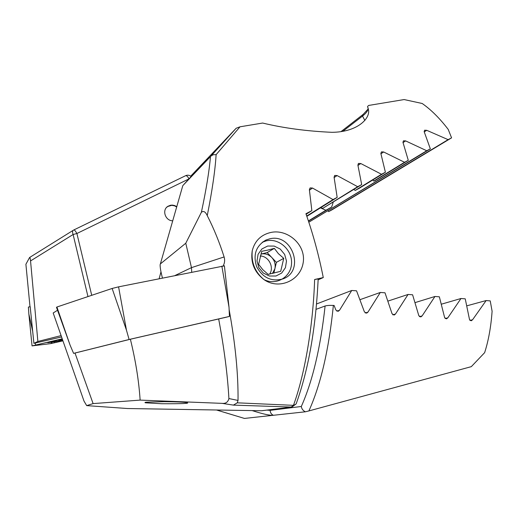 <?xml version="1.0" encoding="UTF-8"?>
<svg xmlns="http://www.w3.org/2000/svg" width="518" height="518" viewBox="0 0 518 518"><rect width="100%" height="100%" fill="white"/><g stroke="black" fill="none" stroke-linecap="round" stroke-linejoin="round"><path stroke-width="0.78" d="M222.054 403.36L140.132 400.11L93.104 403.6L86.681 405.613L127.422 408.521L261.732 410.748L292.068 406.96L296.128 403.923L291.077 407.038L233.391 405.108L222.054 403.36C225.725 403.736 228.011 402.136 228.911 398.556L238.027 400.433L237.283 402.823L293.447 405.341C304.636 375.006 313.099 326.275 314.627 279.506L323.271 277.557C318.848 255.27 313.073 234 305.924 213.733L311.849 210.638L309.375 189.653L310.263 187.911L312.516 188.053L333.016 199.572L337.173 197.397L334.058 177.104L334.861 175.427L337.089 175.563L357.666 186.7L361.693 184.602L357.88 165.022L358.611 163.41L360.806 163.539L381.507 174.275L385.398 172.248L380.847 153.406L381.488 151.858L383.663 151.981L404.532 162.283L408.288 160.334L402.939 142.262L403.49 140.786L405.646 140.902L426.735 150.744L430.348 148.867L424.145 131.611L424.605 130.206L426.735 130.309L448.102 139.653L451.579 137.853L448.219 129.409C439.73 118.318 431.054 109.68 422.189 103.49L404.131 99.56L368.641 105.445L367.547 106.533L368.499 109.822C370.376 118.518 357.297 132.142 331.934 132.317C306.805 131.203 283.709 128.114 262.645 123.044L240.022 126.8L236.143 128.276L190.702 176.165M368.33 108.793L363.183 114.368L341.051 131.585M74.715 353.114L130.381 339.225L225.9 317.301M208.799 157.103L182.893 185.541L210.47 156.604C209.259 170.979 206.229 189.543 201.379 212.302L185.774 243.233L160.373 263.915L160.12 264.808C160.101 267.204 160.632 270.655 161.726 275.149L162.438 278.049M270.661 232.504C287.412 228.567 306.442 244.852 303.134 263.008C300.136 280.97 278.6 290.015 263.94 279.584C254.332 272.118 250.434 262.477 252.26 250.647C254.837 240.844 260.968 234.796 270.661 232.504M240.022 126.8L216.116 154.649C215.171 170.299 212.212 190.618 207.245 215.624C213.811 228.457 219.431 242.23 224.106 256.941C225.045 260.127 224.721 263.105 223.141 265.889M238.027 400.433C238.332 374.164 235.36 343.881 229.124 309.576M201.379 212.302C203.49 210.586 205.452 211.694 207.245 215.624M216.116 154.649L213.274 154.707L211.059 155.976L236.143 128.276M210.47 156.604L211.059 155.976M191.712 272.177L191.479 267.644L185.774 243.233M228.911 398.556C227.59 374.909 224.171 348.361 218.661 318.92M146.542 402.169L164.394 401.67C176.56 401.793 184.104 402.13 187.024 402.667C190.313 403.47 181.857 403.826 161.661 403.729L145.441 402.81C144.528 402.531 144.898 402.318 146.542 402.169M57.537 310.25L53.186 312.989L83.994 401.061L86.681 405.613M160.373 263.915L182.77 185.735M127.311 408.514L126.722 408.469M451.579 137.853L331.98 209.835L328.671 211.609L327.913 210.884M323.271 277.557L318.136 279.837M314.627 279.506L318.169 278.924C315.818 328.121 308.469 369.787 296.128 403.923L296.626 402.564M311.849 210.638L306.112 214.258M368.026 107.699C368.408 110.153 366.569 112.943 362.503 116.071L342.851 131.313M430.348 148.867L308.819 222.209M320.396 207.88L322.876 208.268L361.693 184.602M353.8 189.484L355.231 190.417L359.201 188.325L385.398 172.248M372.824 179.966L373.75 181.067L374.689 180.801L408.288 160.334M333.236 202.214L331.656 207.025L325.887 210.263L320.545 207.899M237.283 402.823L233.391 405.108M357.666 186.7L322.876 208.268M381.507 174.275L355.231 190.417M404.532 162.283L373.75 181.067M325.887 210.263L308.398 220.933M331.656 207.025L308.469 221.154M333.016 199.572L306.727 216.019M337.173 197.397L306.844 216.349M426.735 150.744L308.819 222.203M448.102 139.653L328.671 211.609M269.761 238.811L265.896 240.067C255.886 245.979 252.823 254.908 256.721 266.861C262.84 277.894 271.555 281.915 282.86 278.924C305.219 271.451 292.579 232.99 269.761 238.811M75.013 353.062L93.104 403.6M140.132 400.11C138.869 380.821 135.619 360.528 130.381 339.225M75.939 352.829L73.601 353.367L70.111 345.189L56.481 307.316L56.909 307.019L112.134 288.455L118.577 286.849L224.404 265.876M73.601 353.367L129.099 339.491L126.483 330.244L112.134 288.455M129.099 339.491L229.435 316.427L229.014 307.213L221.846 266.135M229.435 316.427L224.029 317.761M62.464 339.51L58.631 340.889L62.71 340.209M62.315 339.089L48.019 342.676L62.846 340.591M62.218 338.804L32.032 345.894L50.751 343.609L62.937 340.857M30.174 306.675L28.393 307.077L28.859 314.025L32.479 330.484M308.89 410.929L471.315 366.647L484.641 352.654C488.513 340.598 490.999 326.787 492.1 311.221L490.235 300.893L486.137 300.55L472.558 319.781L471.173 320.797L469.509 319.535L465.242 298.841L460.988 298.504L447.811 317.845L446.451 318.861L444.638 317.605L439.355 296.808L434.958 296.471L422.112 315.928L420.765 316.951L418.822 315.689L412.6 294.787L408.067 294.457L395.474 314.031L394.153 315.054L392.074 313.791L384.997 292.793L380.316 292.456L367.935 312.147L366.634 313.17L364.419 311.914L356.546 290.812L351.728 290.481L339.491 310.282L338.215 311.299L335.865 310.049L334.116 305.471L333.365 305.419C328.93 349.391 320.765 384.557 308.89 410.929L305.413 411.791C303.082 410.722 301.709 408.955 301.308 406.488C312.581 381.242 320.512 347.746 325.103 305.996C326.923 305.465 329.675 305.27 333.365 305.419M216.498 409.997L244.451 418.434L305.413 411.791M61.098 335.606L37.872 341.459L33.903 343.343L30.174 306.624M176.819 206.688L174.721 205.575L172.423 205.109L170.584 205.225L167.961 206.268C161.642 209.887 165.3 220.966 172.766 220.785M160.981 271.846L159.13 278.716M37.872 341.459L30.549 260.936C30.29 258.411 29.973 257.265 29.591 257.491L25.9 264.264L29.992 306.617M189.025 178.872L76.904 233.508C75.46 230.957 74.417 229.778 73.783 229.973L73.517 230.115C72.397 230.788 72.261 232.252 73.109 234.512L30.549 260.936M267.01 410.12L270.143 410.366L301.308 406.488M216.602 409.997L244.451 418.434M316.058 309.343L325.103 305.996M360.016 299.663L380.316 292.456M387.976 301.087L408.067 294.457M415.119 302.596L434.958 296.471M316.556 303.969L351.728 290.481M441.433 304.17L460.988 298.504M466.899 305.808L486.137 300.55M176.722 207.025L174.592 205.847L171.762 205.329L167.735 206.501L166.595 207.414M61.571 336.959L33.903 343.343M263.817 279.5C276.016 285.968 290.986 277.227 291.537 263.604C292.508 250.039 278.904 237.756 266.233 240.864L262.205 242.307M267.664 246.037L261.914 248.951L258.1 254.28L257.006 260.962L258.851 267.664L263.286 273.044L269.399 276.023L275.971 276.01L281.695 273.025L285.437 267.689L286.486 261.046L284.641 254.416L280.264 249.08L274.21 246.089L267.664 246.037M267.456 250.181L274.326 248.362L278.412 253.684L283.754 258.34L280.704 271.322L268.136 274.372L262.801 269.697L258.618 264.329L261.758 251.301L267.456 250.181M273.841 273.154L276.392 262.367L283.754 258.34M276.392 262.367L267.152 252.596L274.326 248.362M267.152 252.596L260.994 254.047C265.067 253.25 268.661 254.396 271.775 257.485C274.695 260.781 275.731 264.523 274.89 268.719L272.416 273.491M269.664 274.08C274.443 267.197 268.589 256.021 260.178 255.983M174.987 275.531L191.479 267.644L224.106 256.941M363.183 114.368L362.503 116.071L364.879 120.467M208.605 157.297L208.016 158.126M291.537 407.025L261.577 410.748M337.089 175.563L334.142 177.564M360.806 163.539L357.977 165.43M383.663 151.981L380.95 153.775M312.516 188.053L309.453 190.171M405.646 140.902L403.056 142.592M426.735 130.309L424.268 131.902M126.483 330.244L118.577 286.849M70.111 345.189L56.909 307.019M35.237 343.039L35.651 344.949M47.267 342.45L45.655 342.631M52.26 342.184L50.751 343.609M54.118 341.971L54.371 342.838M87.969 296.581L73.109 234.512L76.904 233.508L91.725 295.312M270.143 409.725L270.143 410.366C270.266 412.697 271.335 414.335 273.355 415.281M273.115 415.306C269.515 415.488 262.522 413.914 252.136 410.586M191.155 176.547C189.452 175.078 187.594 174.799 185.573 175.712C186.48 175.382 187.639 176.424 189.044 178.846M365.261 313.001L367.935 312.147M392.786 314.827L395.474 314.031M419.418 316.673L422.112 315.928M336.862 311.195L339.491 310.282M445.13 318.538L447.811 317.845M469.897 320.428L472.558 319.781M358.611 163.41L358.275 163.63M310.263 187.911L309.855 188.196M334.861 175.427L334.492 175.68M262.781 242.035L265.896 240.067M252.266 250.647C251.081 262.386 254.979 272.028 263.94 279.584M145.441 402.81L145.338 402.35M229.014 307.213L224.385 265.747M28.859 314.025L32.051 345.875M47.863 342.631L46.918 342.346M29.701 257.427L73.2 230.316M185.573 175.712L73.886 229.921"/></g></svg>
